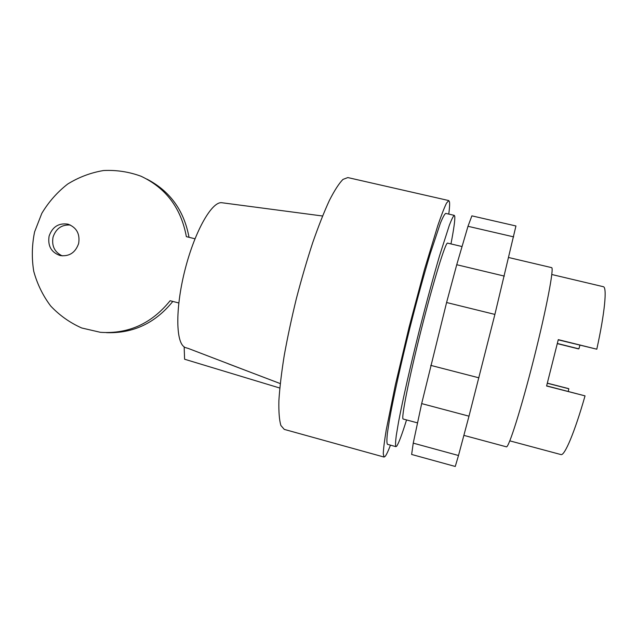 <?xml version="1.0" encoding="UTF-8"?>
<svg xmlns="http://www.w3.org/2000/svg" width="637" height="637" viewBox="0 0 637 637"><rect width="100%" height="100%" fill="white"/><g stroke="black" fill="none" stroke-linecap="round" stroke-linejoin="round"><path stroke-width="0.96" d="M579.933 345.214L578.89 348.845L578.237 348.829L557.351 343.638M547.366 383.163L568.236 388.514L568.833 388.769L568.252 391.413M417.553 422.896L403.197 419.035C400.832 419.393 408.763 379.047 421.153 330.014C433.518 280.965 445.677 241.686 447.596 243.127L462.064 246.543M547.342 383.267L568.833 388.769M509.823 440.86L560.926 454.563C564.501 456.243 574.685 432.316 585.037 395.872L546.634 385.863M578.89 348.845L557.383 343.494M558.235 339.832L596.797 349.195C604.879 312.496 607.212 286.929 603.295 286.698L551.801 274.507M585.037 395.872L546.594 385.998L558.283 339.64L596.797 349.195M463.871 435.374L506.359 446.816C508.597 448.456 521.289 408.524 533.91 358.464C546.562 308.412 554.325 267.245 551.586 267.628L508.748 257.539M458.497 455.503L468.991 416.176L421.67 403.603L413.238 443.137L411.637 454.46L455.264 466.467L458.497 455.503L413.238 443.137M468.991 416.176L494.893 314.415L515.946 225.976L471.882 215.855L467.988 226.294L456.737 264.721L446.593 302.519L421.67 403.603M513.661 236.876L467.988 226.294M504.337 276.1L456.737 264.721M494.893 314.415L446.593 302.519M478.897 377.813L430.723 365.367M62.259 255.883C54.599 252.22 51.525 245.97 53.046 237.123C55.984 228.524 61.749 224.487 70.341 225.036M49.105 236.096C47.584 245.97 51.279 252.467 60.196 255.564C69.25 256.695 75.397 252.69 78.63 243.549C80.151 234.074 76.719 227.648 68.326 224.288L67.801 224.144C58.62 222.862 52.385 226.852 49.105 236.096M178.782 302.973L170.119 300.728C151.614 323.636 128.371 334.162 100.407 332.315L81.743 327.991C69.951 322.776 59.599 315.442 50.681 305.999C42.854 295.576 37.201 283.983 33.721 271.211C31.611 258.096 31.906 244.982 34.597 231.876L41.803 213.371C48.659 201.929 57.282 192.159 67.665 184.061C78.821 177.174 90.78 172.667 103.536 170.533C116.428 169.888 128.937 171.791 141.064 176.25C166.01 188.034 181.107 208.164 186.362 236.653L194.986 238.779M189.03 237.314C184.037 210.465 169.975 191.06 146.852 179.085M106.475 332.649C133.109 333.565 155.221 323.158 172.81 301.428M390.465 445.152C388.252 450.948 386.508 454.667 385.234 456.307L384.071 457.063L383.267 453.815C383.442 448.854 384.437 440.876 386.245 429.887L395.378 384.836L409.145 326.98L424.481 269.515L437.826 225.53C441.441 214.995 444.355 207.503 446.553 203.06L448.806 200.575L449.491 201.921C449.802 204.015 449.563 208.068 448.774 214.096M406.549 419.934C401.963 434.561 398.698 443.28 396.747 446.091L395.935 446.656C395.338 445.709 395.442 442.014 396.262 435.565L398.523 422.148C402.648 400.211 410.419 365.877 419.528 329.6C426.599 301.858 433.248 277.31 439.49 255.955L449.332 225.283C451.673 219.224 453.329 215.919 454.308 215.37L454.77 216.349C455.105 219.861 453.839 229.049 450.964 243.923M184.165 347.205L188.425 348.487L184.165 347.205L184.595 359.228L279.794 388.037M188.425 348.487L251.448 372.621M395.935 446.656L387.479 444.331C386.739 443.344 386.715 439.618 387.4 433.152L389.47 419.703C393.363 397.743 400.968 363.424 410.061 327.211C417.124 299.517 423.836 275.033 430.214 253.749L440.382 223.205C442.85 217.185 444.642 213.921 445.757 213.403L454.308 215.37M384.071 457.063L284.269 429.394L280.877 425.484C279.309 420.141 278.64 411.868 278.887 400.665C279.691 387.877 281.474 372.836 284.229 355.55C287.518 337.307 291.579 318.301 296.388 298.522C301.532 278.831 306.986 260.175 312.743 242.562C318.524 226.031 324.09 211.946 329.448 200.305C334.552 190.336 339.059 183.368 342.977 179.403L347.826 177.572L448.806 200.575M184.244 346.886C175.509 341.567 175.454 306.23 185.399 268.296C195.248 230.323 212.025 201.356 221.74 202.717L222.281 202.789M228.134 363.751L280.248 383.578M221.74 202.717L322.537 215.999"/></g></svg>
